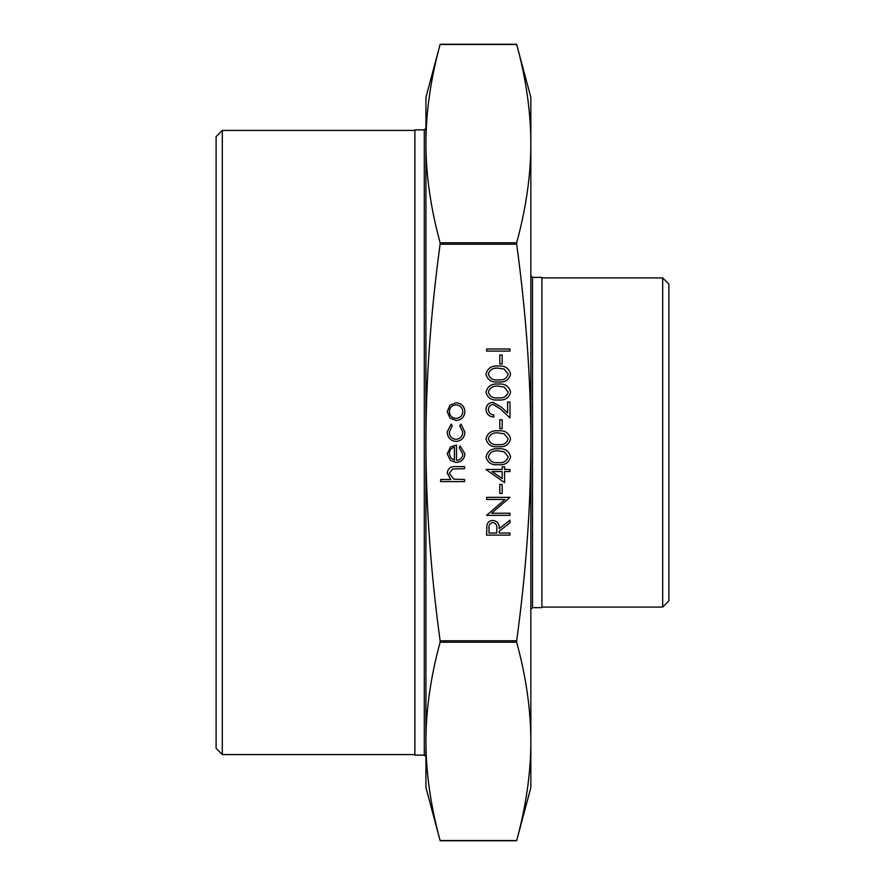 <?xml version="1.0" encoding="UTF-8"?>
<svg xmlns="http://www.w3.org/2000/svg" width="885" height="885" viewBox="0 0 885 885"><rect width="100%" height="100%" fill="white"/><g stroke="black" fill="none" stroke-linecap="round" stroke-linejoin="round"><path stroke-width="1.33" d="M530.845 442.5C530.823 379.455 526.099 313.356 516.674 244.205L516.674 242.767C526.099 208.196 530.823 175.141 530.845 143.624L530.845 787.617L516.619 840.75L440.166 840.75L425.939 787.617L425.939 741.376C425.962 772.904 430.685 805.947 440.11 840.529L516.674 840.529C526.099 805.947 530.823 772.904 530.845 741.376C530.823 709.858 526.099 676.804 516.674 642.233L516.674 640.795C526.099 571.644 530.823 505.545 530.845 442.5M425.939 143.624C425.962 175.141 430.685 208.196 440.11 242.767L440.11 244.205C430.685 313.356 425.962 379.455 425.939 442.5C425.962 505.545 430.685 571.644 440.11 640.795L440.11 642.233C430.685 676.804 425.962 709.858 425.939 741.376L425.939 97.383L440.166 44.25L516.619 44.25L530.845 97.383L530.845 143.624C530.823 112.096 526.099 79.053 516.674 44.471L440.11 44.471C430.685 79.053 425.962 112.096 425.939 143.624L425.939 128.225L424.28 129.885L424.28 755.115L425.939 756.775L425.939 741.376M424.28 755.115L414.888 755.115L414.888 129.885L424.28 129.885M532.505 277.359L541.897 277.359L541.897 607.641L532.505 607.641L532.505 277.359L530.845 275.7M216.106 442.5L216.106 748.356L222.312 754.573L222.312 130.427L216.106 136.644L216.106 442.5M668.894 442.5L668.894 284.118L662.688 277.912L662.688 607.088L668.894 600.882L668.894 442.5M464.592 481.606L440.608 481.606L440.608 479.515L450.731 479.515L447.202 473.01C447.965 468.309 450.852 466.185 455.863 466.627L464.592 466.627L464.592 468.718L452.666 468.962L449.303 473.387L453.828 479.183L464.592 479.515L464.592 481.606M462.789 454.094L459.193 447.81L460.167 445.952L464.89 453.839C464.437 459.171 461.505 462.025 456.096 462.435L450.388 460.465L447.202 453.784L450.565 446.903L456.494 445.044L456.494 460.333C460.355 460.012 462.457 457.932 462.789 454.094M454.403 460.111L454.403 447.146C451.14 448.075 449.436 450.255 449.303 453.673L450.908 458.076L454.403 460.111M447.202 431.891L451.206 424.07L452.301 425.829L449.303 432.046C449.525 436.394 451.748 438.827 455.996 439.358C460.3 438.838 462.556 436.405 462.789 432.035L459.791 425.829L460.941 424.07L464.89 432.057C464.592 437.666 461.682 440.796 456.184 441.449C450.531 440.819 447.544 437.632 447.202 431.891M450.034 418.129L447.202 411.625L450.022 405.131L456.096 402.786C461.505 403.283 464.437 406.226 464.89 411.625C464.437 417.023 461.505 419.977 456.096 420.475L450.034 418.129M449.303 411.636C449.713 415.751 451.981 417.997 456.107 418.373C460.222 417.997 462.446 415.751 462.789 411.636C462.446 407.52 460.222 405.275 456.107 404.887C451.981 405.275 449.713 407.52 449.303 411.636M509.97 535.104L486.595 535.104L486.916 525.126C487.757 522.128 489.726 520.557 492.845 520.424C497.37 521.121 499.483 523.876 499.184 528.71L509.97 520.115L509.97 522.714L499.184 531.299L499.184 533.002L509.97 533.002L509.97 535.104M488.985 533.002L496.784 533.002L496.817 528.732C497.237 525.314 495.91 523.245 492.834 522.515C489.836 523.245 488.553 525.281 488.985 528.622L488.985 533.002M509.97 513.223L509.97 515.324L486.595 515.324L504.992 499.439L486.595 499.439L486.595 497.348L509.97 497.348L491.617 513.223L509.97 513.223M502.171 493.443L499.782 493.443L499.782 484.46L502.171 484.46L502.171 493.443M504.572 482.657L485.998 469.47L502.171 469.47L502.171 466.771L504.572 466.771L504.572 469.47L509.97 469.47L509.97 471.572L504.572 471.572L504.572 482.657M502.171 478.542L502.171 471.572L492.027 471.572L502.171 478.542M510.568 456.859C509.008 462.744 504.915 465.355 498.288 464.68C491.651 465.366 487.558 462.766 485.998 456.859C487.524 450.896 491.617 448.208 498.288 448.795C504.948 448.208 509.041 450.896 510.568 456.859M498.277 462.578C503.454 463.231 506.751 461.295 508.167 456.793L504.162 451.781L498.277 450.896C493.122 450.354 489.825 452.323 488.387 456.793C489.803 461.295 493.1 463.231 498.277 462.578M510.568 438.883C509.008 444.768 504.915 447.367 498.288 446.693C491.651 447.39 487.558 444.779 485.998 438.883C487.524 432.92 491.617 430.232 498.288 430.807C504.948 430.232 509.041 432.92 510.568 438.883M498.277 444.602C503.454 445.243 506.751 443.319 508.167 438.805L504.162 433.794L498.277 432.909C493.122 432.378 489.825 434.347 488.387 438.805C489.803 443.319 493.1 445.243 498.277 444.602M502.171 428.716L499.782 428.716L499.782 419.722L502.171 419.722L502.171 428.716M488.387 409.512C488.653 412.797 490.456 414.6 493.786 414.932L493.786 417.023C489.04 416.636 486.44 414.103 485.998 409.401C486.308 405.087 488.631 402.741 492.945 402.343L501.33 407.067L507.57 412.919L507.57 402.044L509.97 402.044L509.97 417.93L500.291 408.859L493.133 404.434C490.168 404.81 488.586 406.492 488.387 409.512M510.568 392.132C509.008 398.018 504.915 400.617 498.288 399.943C491.651 400.639 487.558 398.029 485.998 392.132C487.524 386.17 491.617 383.482 498.288 384.057C504.948 383.482 509.041 386.17 510.568 392.132M498.277 397.841C503.454 398.493 506.751 396.569 508.167 392.055L504.162 387.044L498.277 386.159C493.122 385.628 489.825 387.586 488.387 392.055C489.803 396.569 493.1 398.493 498.277 397.841M510.568 374.145C509.008 380.03 504.915 382.641 498.288 381.966C491.651 382.652 487.558 380.052 485.998 374.145C487.524 368.182 491.617 365.494 498.288 366.08C504.948 365.494 509.041 368.182 510.568 374.145M498.277 379.864C503.454 380.517 506.751 378.581 508.167 374.078L504.162 369.067L498.277 368.182C493.122 367.64 489.825 369.609 488.387 374.078C489.803 378.581 493.1 380.517 498.277 379.864M502.171 363.978L499.782 363.978L499.782 354.996L502.171 354.996L502.171 363.978M509.97 351.091L486.595 351.091L486.595 349L509.97 349L509.97 351.091M440.11 244.205L516.674 244.205M516.674 640.795L440.11 640.795M440.11 642.233L516.674 642.233M516.674 242.767L440.11 242.767M532.505 607.641L530.845 609.3M414.888 130.427L222.312 130.427M414.888 754.573L222.312 754.573M541.897 607.088L662.688 607.088M541.897 277.912L662.688 277.912"/></g></svg>
